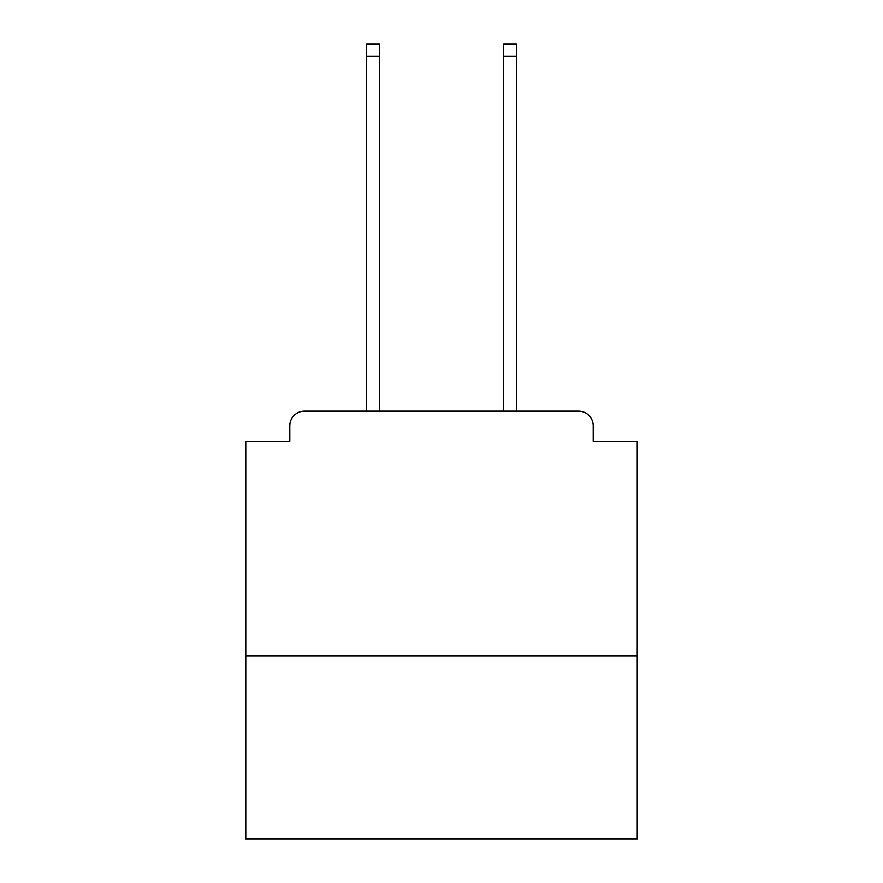 <?xml version="1.0" encoding="UTF-8"?>
<svg xmlns="http://www.w3.org/2000/svg" width="883" height="883" viewBox="0 0 883 883"><rect width="100%" height="100%" fill="white"/><g stroke="black" fill="none" stroke-linecap="round" stroke-linejoin="round"><path stroke-width="1.32" d="M637.239 655.837L637.239 441.5L593.199 441.5L593.199 425.838A14.68 14.68 0 0 0 578.52 411.158L304.48 411.158A14.68 14.68 0 0 0 289.801 425.838L289.801 441.5L245.761 441.5L245.761 838.85L637.239 838.85L637.239 655.837L245.761 655.837M289.801 425.838L289.801 441.5M578.52 411.158L517.835 411.158M365.165 411.158L304.48 411.158M593.199 441.5L593.199 425.838M379.348 56.38L366.633 56.38L366.633 44.15L379.348 44.15L379.348 411.158M366.633 56.38L366.633 411.158M516.367 44.15L516.367 56.38L503.652 56.38L503.652 44.15L516.367 44.15M503.652 411.158L503.652 56.38M516.367 411.158L516.367 56.38"/></g></svg>
